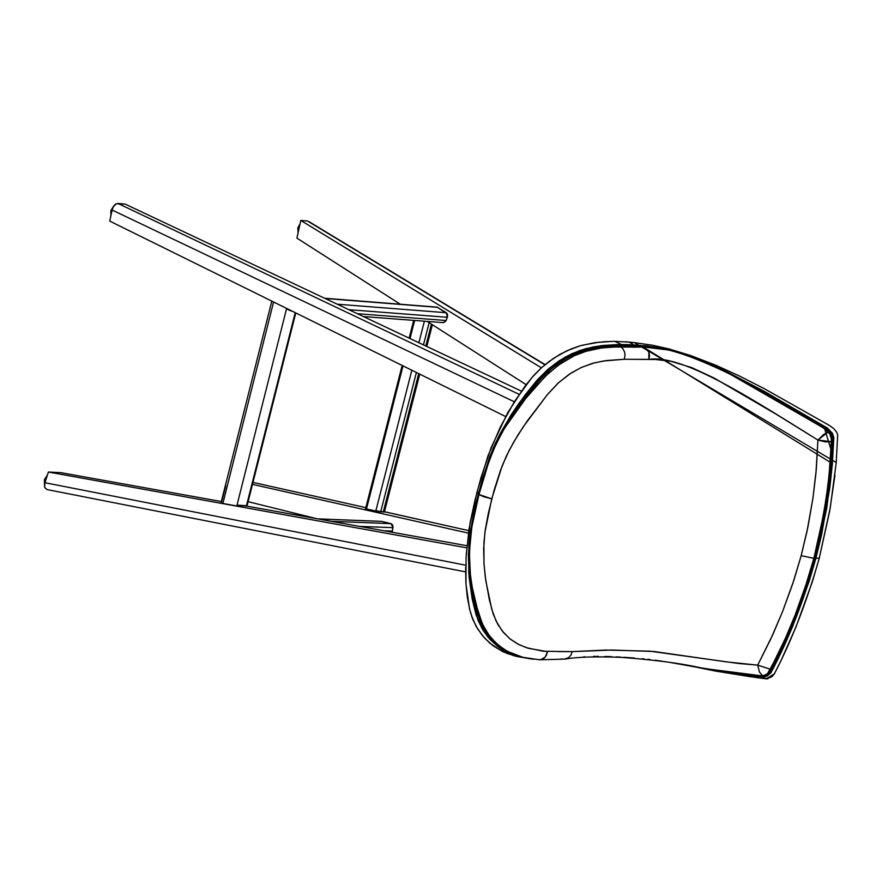 <?xml version="1.0" encoding="UTF-8"?>
<svg xmlns="http://www.w3.org/2000/svg" width="882" height="882" viewBox="0 0 882 882"><rect width="100%" height="100%" fill="white"/><g stroke="black" fill="none" stroke-linecap="round" stroke-linejoin="round"><path stroke-width="1.32" d="M287.124 309.163L287.984 309.626L287.124 309.163M288.954 310.078L289.991 310.519L288.954 310.078M291.06 310.916L289.991 310.519L291.06 310.916M292.857 311.489L292.107 311.269L292.857 311.489M246.828 505.761L237.015 505.077L246.365 506.136L295.216 312.658L246.365 506.136L247.026 506.003L295.779 312.934M287.014 308.612L291.17 310.662L287.014 308.612M267.5 318.435L266.948 320.596M226.167 482.553L225.638 484.692M236.828 505.981L222.87 503.457L236.828 505.981M468.375 533.136L252.495 484.361L468.375 533.136M252.98 482.41L365.798 507.624L252.98 482.41M419.733 374.133L384.453 511.781L383.339 511.758L418.73 373.637L383.339 511.758L380.781 511.494L384.089 512.155L375.875 510.722L411.839 370.231L375.875 510.722L380.715 511.946L365.523 508.837L377.518 511.571L384.453 511.769L468.739 530.633L383.549 511.516M296.914 238.14L400.263 304.202L296.914 238.14L300.795 220.423L541.383 367.827L300.795 220.423L307.498 220.996L544.9 364.784L307.498 220.996L300.795 220.423L296.914 238.14M427.175 321.401L526.146 384.662L427.175 321.401M117.923 203.433L125.101 204.073L521.405 391.134L125.101 204.073L116.093 203.819L112.918 207.358L112.036 209.993L514.316 401.784L112.036 209.993L109.798 221.128L505.629 416.536L109.798 221.128L112.036 209.993L113.569 206.201L115.189 204.392L117.923 203.433L519.189 394.375L117.923 203.433M466.721 547.821L48.4 472.024L60.77 472.653L221.349 501.538L60.77 472.653L48.4 472.024L466.721 547.821M246.717 506.103L466.909 545.704L246.717 506.103M236.938 505.408L241.933 505.871L236.938 505.408M221.161 502.894L222.87 503.457L273.585 301.975L222.87 503.457L221.15 503.06L222.892 503.247L221.04 502.729L271.81 301.104M316.737 518.693L248.118 501.682L316.737 518.693M392.148 532.254L393.019 526.973L391.961 524.129L381.73 521.405L391.101 523.654L331.478 521.339L391.112 523.654L392.622 525.044L392.942 527.657L391.101 523.654L392.953 526.3L392.148 532.254M366.493 508.682L403.019 365.876L366.427 509.157L365.6 508.418L366.493 508.682M410.009 338.556L414.639 320.453L410.009 338.556M424.396 321.191L418.884 342.734L424.396 321.191M402.159 365.457L365.523 508.837M380.781 511.494L416.392 372.48L380.781 511.494M423.459 344.895L429.159 322.669L423.459 344.895M431.419 324.113L425.819 346.009L431.419 324.113M442.731 322.382L443.437 322.636L446.105 320.508L447.339 317.288L446.358 312.724L447.56 314.598L447.339 317.288L446.127 320.519L443.47 322.647L445.84 321.125L447.538 316.627L447.383 314.003L437.296 307.157L324.587 298.226M308.987 221.647L545.109 364.619M443.503 322.647L446.105 320.508L357.397 313.716L446.105 320.508L447.604 315.954L446.358 312.724L337.244 304.202L446.358 312.724L436.921 307.101M325.105 298.469L437.737 307.355L325.105 298.469M348.853 309.681L447.306 317.288L348.853 309.681M286.617 308.413L236.861 505.706L286.617 308.413M465.707 565.208L44.839 482.697L48.4 472.024L44.486 483.998L44.651 487.47L47.066 489.565L44.651 487.47L44.839 482.697L465.707 565.208M225.682 485.883L221.47 502.597M317.972 518.914L381.73 521.405L317.972 518.914M392.115 532.254L392.435 531.096L383.946 530.777L392.435 531.096L392.115 532.254M359.514 526.389L392.942 527.657L359.514 526.389M518.021 656.726L506.433 653.264M502.531 651.533L489.863 643.221L482.399 635.569L476.181 626.407L471.429 615.713M470.756 613.552L470.448 612.494M469.841 610.256L467.295 596.938L465.894 582.947L465.63 567.236M466.225 554.491L470.117 522.728L475.067 499.907L481.12 477.217L491.142 447.56L507.778 412.6L525.055 386.084L533.775 375.445L541.228 367.959L549.122 361.466L560.114 354.277L571.282 348.875L580.246 345.766M582.329 345.193L600.168 342.018M602.516 341.83L611.59 341.444L595.482 342.558L580.378 345.722L566.619 350.915L553.565 358.324L541.757 367.485L531.879 377.595L514.691 401.189L500.337 427.031L488.011 455.729L476.953 492.332L469.059 528.649L466.06 557.457L465.983 584.149L469.5 608.867L472.664 619.12L477.691 628.954L484.472 637.973L492.928 645.69L502.883 651.699L514.834 656.01L522.442 657.432M834.945 475.244L829.697 510.976L819.268 558.152L830.26 507.778L836.235 462.51L634.345 342.635L652.482 345.226L668.964 348.897L690.937 355.644L715.82 365.247L739.601 376.074L764.385 388.73L829.168 425.322L833.744 428.586L836.566 432.026L837.702 434.87L836.169 463.271M698.323 667.597L715.324 671.037C754.86 677.541 772.136 679.989 767.131 678.39L774.429 673.76C791.981 639.99 806.931 601.458 819.268 558.152L812.443 581.447L795.972 626.981L781.11 660.375L774.308 673.991L772.103 676.505M771.188 677.089L767.241 678.368L761.905 678.313M759.27 677.971L756.635 677.63M751.409 676.913L712.711 670.529M710.925 670.177L708.466 669.692M625.525 341.731L634.345 342.635L629.252 342.106L633.849 344.961L640.519 345.38L832.376 463.579L826.699 508.396L815.894 558.273L819.268 558.152L815.894 558.273C803.546 601.447 788.607 639.527 771.066 672.514L766.215 676.406C761.431 677.122 772.412 679.647 708.07 669.394L715.324 671.037M693.307 666.638L727.099 672.602L760.46 677.189L767.186 676.042L770.967 672.679L783.029 648.358L792.697 626.352L809.147 581.282L815.894 558.273L821.561 534.988L829.775 488.011L832.321 464.329L833.832 437.681L832.465 433.316L827.371 428.024L764.65 391.531L720.671 368.544L704.057 361.245L682.833 353.55L665.138 348.743L645.867 345.755L617.135 344.642L603.2 345.435L592.991 347.001L579.761 350.518L565.538 356.923L549.398 368.092L536.884 380.429L525.033 395.125L511.384 414.441L499.455 434.881L492.773 449.037L482.487 478.672L474.648 508.991L470.271 531.912L468.386 555.043L469.158 577.644L472.212 598.999L476.071 614.787L481.859 628.26L488.055 637.245L499.576 647.818L508.241 652.735L517.238 656.109L525.87 658.06L519.961 656.858L507.911 652.592L498.087 646.749L489.753 639.185L483.093 630.343L478.187 620.685L472.079 598.36L468.772 572.65L468.893 544.591L470.547 530.06L478.298 493.799L476.953 492.332L478.298 493.799L489.51 457.185L495.662 442.588L510.612 415.643L519.057 403.184L537.414 379.844L547.358 369.867L559.045 360.87L571.977 353.66L585.659 348.699L600.874 345.711L621.501 344.553L614.842 341.378L611.59 341.444L614.842 341.378L621.501 344.553L640.519 345.38L617.135 344.642L627.3 344.586M627.984 344.619L633.849 344.961L629.252 342.106L614.842 341.378M528.594 658.523L533.632 659.229M532.375 659.074L531.118 658.909M691.786 666.362L752.379 675.943C759.843 676.979 763.382 677.189 762.996 676.571L768.112 674.476L771.397 669.581L787.714 635.569L800.404 603.817C802.852 598.261 807.68 583.09 814.88 558.306L821.186 532.033L828.584 488.915L832.498 442.202L832.354 436.336L829.367 431.276C829.653 430.637 826.632 428.509 820.326 424.87L762.765 391.299L724.662 370.87L693.594 357.397L667.101 349.415L642.691 346.218L644.224 347.034L633.188 347.166L620.498 346.571L618.811 345.601L599.87 347.023L584.92 350.242L576.078 353.395L562.793 360.275L553.687 366.692L541.03 378.389L521.813 401.806L506.114 424.782L496.643 442.091L487.691 463.943L478.694 494.24L472.278 524.603L470.073 540.17L469.268 555.682L469.985 571.172L471.969 586.232L478.441 613.431L483.115 625.316L489.003 635.183L496.323 643.397L504.747 649.825L513.831 654.367L522.982 657.355L507.315 651.324L498.903 645.635L491.395 638.226L486.61 631.677L482.013 622.957L475.663 603.409L472.895 591.557L470.415 575.141L469.323 552.286L471.804 527.26L478.959 494.526L473.391 517.238L469.775 540.346L469.092 563.3L471.153 585.692L475.982 609.286L481.583 625.04L489.731 637.73L499.201 646.749L510.028 653.132L519.112 656.462L528.031 658.424M562.462 658.942L561.161 659.03M557.17 659.284L556.388 659.328M555.583 659.361L545.131 659.637M689.79 665.987L690.937 666.197L689.79 665.987M733.791 376.129L770.989 396.889L817.934 424.584L826.213 429.854L829.896 433.977L831.406 439.071L830.116 463.7L827.933 485.706L823.501 514.934L813.866 558.339L814.88 558.306L813.866 558.339L805.321 586.861L795.189 614.897L786.193 636.561L775.499 659.262L767.417 673.793L762.787 675.976L756.536 676.163L722.248 671.489L683.66 664.874M680.452 664.289L677.233 663.716M673.98 663.143L670.684 662.58M667.343 662.029L663.959 661.489M662.25 661.224L655.293 660.199M649.858 659.516L647.983 659.306M644.191 658.909L642.272 658.722M634.511 658.038L623.695 657.288M620.663 657.101L616.187 656.87M611.788 656.682L604.832 656.451M598.261 656.329L596.684 656.318M595.13 656.318L593.619 656.329M584.656 656.748L583.73 656.803M624.291 359.283L648.876 359.382L649.527 355.744L648.865 352.127L644.224 347.034L648.865 352.127L648.876 359.382C683.726 353.737 756.646 402.137 817.923 440.052L815.938 473.336L812.928 498.242L807.041 531.196L801.176 555.66L813.866 558.339L819.841 533.61L825.916 500.348L829.102 475.233L831.34 441.695L825.166 441.86L817.923 440.052L823.843 434.319L828.264 431.871L817.923 440.052L816.313 469.169L812.928 498.242L807.901 527.094L801.176 555.66L792.686 583.862L782.577 611.557L770.934 638.667L757.704 665.127L738.785 663.507L649.858 651.17L605.868 650.045L572.209 651.633L543.422 651.269L526.642 647.752L517.701 643.992L510.424 639.218L503.402 632.405L497.635 624.037L493.236 614.092L489.356 599.804L485.365 577.6L483.998 563.929L483.92 542.673L485.265 529.917L488.319 513.423L494.019 490.535L500.623 469.985L506.411 455.983L513.39 442.632L523.357 426.634L547.281 394.739L558.835 382.446L571.26 372.932L581.591 367.342L594.303 362.877L606.518 360.54L624.291 359.272L655.591 359.492L670.993 361.3L691.841 367.651L714.045 377.992L776.204 414.242L817.923 440.052L831.34 441.695L831.23 437.174L830.105 434.297L823.953 428.222L730.031 374.122C689.305 354.498 660.695 345.468 644.224 347.034L610.355 347.023L599.087 348.335L586.872 351.003L574.094 355.788L561.239 363.075L548.946 372.854L537.017 385.158L525.694 398.499L504.515 428.233L495.971 444.252L489.08 460.955L478.959 494.526L486.743 467.868L493.711 449.247L502.597 431.485L511.218 417.98L525.319 398.962L545.153 376.449L558.052 365.313L574.524 355.589L585.538 351.389L601.513 347.971L620.498 346.571L618.811 345.601L642.372 346.207L644.224 347.034L668.898 350.044L685.976 354.895L708.985 363.825L732.523 375.456M538.869 659.736L541.614 659.504L544.47 657.884L546.289 655.58L547.513 651.677L528.285 648.281L518.693 644.51L509.829 638.744L502.134 630.839L496.07 621.005L491.715 609.098L485.806 580.709L484.064 564.921L483.667 548.659L484.957 532.055L491.748 498.837L502.056 466.115L509.19 450.349L517.778 435.234L527.458 420.703L547.722 394.21L558.13 383.097L569.177 374.299L580.753 367.728L592.285 363.417L603.597 360.981L624.291 359.272L625.051 355.148L624.588 352.006L622.681 348.423L620.498 346.571L622.46 348.17M552.782 367.309L555.12 365.545M813.866 558.339L801.176 555.66L794.009 579.86L782.577 611.557L772.698 634.842L757.704 665.127L770.383 669.251L785.333 638.513L795.189 614.897L806.644 582.815L813.866 558.339M674.587 663.253L703.472 668.413L762.787 675.976L767.417 673.793L770.383 669.251L757.704 665.127L759.468 672.084L762.787 675.976L759.468 672.084L757.704 665.127L726.845 661.93L653.959 651.489L611.755 650.034L572.209 651.633L571.007 655.017L568.736 657.586L564.348 659.13L568.736 657.586L571.007 655.017L572.209 651.633L558.725 651.622M478.959 494.526L483.7 496.742L491.748 498.837L478.959 494.526M547.513 651.666L545.274 657.057L540.732 659.703M641.666 346.042L655.326 347.376L671.235 350.352L693.065 357.21L717.871 367.585L761.739 390.726L824.141 427.175L831.991 452.72L829.764 479.29L826.092 505.805L821.164 532.166L814.88 558.306L821.418 532.055L826.357 505.706L830.05 479.18L832.939 439.655L832.52 435.488L829.653 431.089L817.382 422.853L760.383 389.833L727.485 372.248L705.699 362.149L675.976 351.631L655.15 347.299L641.721 346.053M814.88 558.306L806.92 585.031L792.455 624.368L774.98 662.58L766.877 675.314L753.393 676.064L703.483 668.413M618.062 345.38L642.372 346.207L618.062 345.38M478.728 494.096L489.179 459.687L496.147 443.106L504.658 427.208L514.537 411.894L536.124 383.89L547.435 372.039L559.375 362.513L571.955 355.248L584.601 350.341L596.916 347.497L618.811 345.601L589.33 348.666C581.745 346.703 543.257 371.256 535.142 383.868C508.076 419.402 491.947 440.019 478.661 494.174L478.672 494.129M521.251 657.046C473.16 651.125 457.108 566.597 478.694 494.24L478.661 494.174C467.934 524.415 466.732 583.807 474.141 603.806C474.549 626.661 503.501 655.723 521.471 657.101L539.508 659.78M111.055 214.899L112.653 207.943L111.055 214.899M110.967 214.227L110.978 211.349M111.242 210.357L112.113 208.527M298.226 232.142L299.869 224.667L298.226 232.142M298.006 231.282L297.984 228.482M298.215 227.512L298.998 225.726M44.596 483.523L47.088 475.96L44.596 483.523M44.519 482.355L45.114 478.595L47.143 475.784M432.389 324.73L426.811 346.483M413.691 320.375L409.149 338.148M443.558 322.658L363.395 316.55M465.553 571.889L46.746 489.499M317.752 518.87L381.355 521.361M519.961 656.858L514.834 656.01M703.472 668.413C682.459 663.507 654.642 659.802 620.024 657.288C595.13 656.395 576.828 656.991 565.13 659.074M564.778 659.108L539.971 659.78M815.122 558.24C797.604 615.393 790.129 631.071 779.931 653.099L769.258 673.694C759.975 676.924 778.85 680.452 707.044 669.118M110.9 215.671L110.856 210.589L113.403 206.465M298.072 232.859L297.84 227.843L300.056 223.819M47.385 475.067L44.453 479.588L44.464 484.163"/></g></svg>
